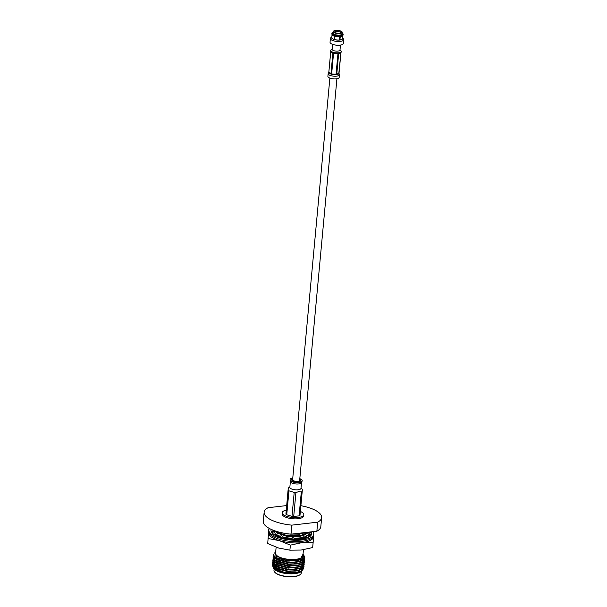 <?xml version="1.0" encoding="UTF-8"?>
<svg xmlns="http://www.w3.org/2000/svg" width="607" height="607" viewBox="0 0 607 607"><rect width="100%" height="100%" fill="white"/><g stroke="black" fill="none" stroke-linecap="round" stroke-linejoin="round"><path stroke-width="0.91" d="M329.874 78.091L292.612 479.758A3.536 1.26 5.3 0 0 294.289 481.01A3.536 1.26 5.3 0 0 297.825 481.328A3.536 1.26 5.3 0 0 299.653 480.418L336.915 78.751M269.394 528.477A22.565 8.012 5.3 0 0 268.848 529.957A22.565 8.012 5.3 0 0 279.539 537.931A22.565 8.012 5.3 0 0 302.111 539.964A22.565 8.012 5.3 0 0 313.781 534.122A22.565 8.012 5.3 0 0 312.977 531.649M268.848 529.957L268.719 531.3A22.565 8.012 5.3 0 0 279.417 539.282A22.565 8.012 5.3 0 0 301.99 541.307A22.565 8.012 5.3 0 0 313.652 535.465L313.781 534.122M311.262 533.872A20.395 7.246 5.3 0 0 309.843 532.005M296.375 539.502L292.415 537.286L291.838 539.441L294.873 539.486A20.395 7.246 5.3 0 0 295.093 539.486A20.395 7.246 5.3 0 0 303.712 538.804L305.951 538.265A20.395 7.246 5.3 0 0 306.103 538.219A20.395 7.246 5.3 0 0 310.807 535.67L311.437 534.668A20.395 7.246 5.3 0 0 311.467 534.592A20.395 7.246 5.3 0 0 311.619 533.917A20.395 7.246 5.3 0 0 311.027 531.869M284.782 538.394L281.367 535.328L279.645 537.157L282.437 537.855A20.395 7.246 5.3 0 0 282.634 537.908A20.395 7.246 5.3 0 0 291.861 539.35M276.132 535.64L274.167 531.565L271.906 532.916L273.385 534.008A20.395 7.246 5.3 0 0 273.491 534.084A20.395 7.246 5.3 0 0 279.728 537.074M271.2 529.372L271.185 529.41A20.395 7.246 5.3 0 0 271.154 529.486A20.395 7.246 5.3 0 0 271.003 530.154A20.395 7.246 5.3 0 0 272.073 532.817M311.467 534.592L311.596 533.644L310.723 534.228L309.6 534.069L311.05 535.731M271.154 529.486L271.01 530.108M273.18 530.207L272.733 532.422M272.551 532.529L271.048 530.95M272.551 532.498L273.021 530.146M292.415 537.286L291.557 538.417L291.618 539.327M307.37 537.84L304.873 537.62L303.098 536.687L302.468 537.977L302.992 538.933M303.098 536.687L303.834 538.895M309.6 534.069L309.122 535.154L310.169 536.269M309.122 535.154L309.562 536.277L309.934 536.027M309.039 536.064A18.051 6.411 -174.7 0 1 309.039 536.406A18.051 6.411 -174.7 0 1 308.925 536.914L308.834 537.134A18.058 6.411 5.3 0 0 309.054 536.019M268.742 531.975A22.565 8.012 5.3 0 0 268.59 532.726A22.565 8.012 5.3 0 0 279.387 540.655A22.565 8.012 5.3 0 0 301.861 542.65A22.565 8.012 5.3 0 0 313.538 536.725A22.565 8.012 5.3 0 0 313.516 536.133M267.725 543.553L268.772 529.289L267.725 543.553L278.704 548.045L289.903 550.17L290.374 545.147L279.387 540.655L268.188 538.523M313.591 535.86L313.136 542.529L301.861 542.65L290.374 545.147M289.903 550.17L301.178 550.048L312.666 547.552L313.136 542.529M306.99 532.331A22.08 7.838 -174.7 0 1 302.498 533.136A22.08 7.838 -174.7 0 1 297.339 533.447M300.351 511.451A10.827 3.847 -174.7 0 1 303.796 514.69A10.827 3.847 -174.7 0 1 298.196 517.498A10.827 3.847 -174.7 0 1 287.361 516.519A10.827 3.847 -174.7 0 1 282.232 512.687A10.827 3.847 -174.7 0 1 286.216 510.138M303.796 514.69L303.682 515.935A10.827 3.847 -174.7 0 1 298.083 518.742A10.827 3.847 -174.7 0 1 287.248 517.763A10.827 3.847 -174.7 0 1 282.118 513.932L282.232 512.687M276.064 569.396A12.451 4.424 5.3 0 0 275.677 569.776M299.919 574.761A13.354 4.742 -174.7 0 1 299.744 574.89A13.354 4.742 -174.7 0 1 294 576.65A13.354 4.742 -174.7 0 1 275.138 572.606A13.354 4.742 -174.7 0 1 274.994 572.454M274.121 568.888L273.985 570.352A13.718 4.871 5.3 0 0 274.834 572.295A13.718 4.871 5.3 0 0 294.205 576.438A13.718 4.871 5.3 0 0 300.108 574.632A13.718 4.871 5.3 0 0 301.3 572.887L301.436 571.422M301.474 571.399L300.973 571.756A14.371 5.099 -174.7 0 1 294.797 573.645A14.371 5.099 -174.7 0 1 274.508 569.298C275.919 570.603 278.241 571.688 281.473 572.538L295.01 573.425L301.474 571.399L302.263 570.694M274.053 568.744A14.371 5.099 -174.7 0 1 273.658 566.999M273.848 566.528A14.371 5.099 -174.7 0 1 274.478 565.747M274.66 565.595A14.371 5.099 -174.7 0 1 275.851 564.867M296.588 572.682L285.002 572.856L276.268 570.489L273.446 568.198L284.766 572.5A15.812 5.615 5.3 0 0 295.617 572.811A15.812 5.615 5.3 0 0 296.588 572.682L301.52 571.141L303.826 568.334M274.592 563.804L273.408 564.601M273.294 564.707L272.68 565.572M272.626 565.724L273.446 568.198M303.037 554.191L299.835 559.882L296.436 560.595L285.935 560.466L276.883 557.863L274.872 552.256L275.715 551.657L274.888 552.689L275.715 551.672A14.371 5.099 5.3 0 0 279.986 557.643A14.371 5.099 5.3 0 0 296.11 559.533A14.371 5.099 5.3 0 0 303.03 554.237M303.447 549.737L302.893 555.754A13.718 4.871 -174.7 0 1 295.799 559.305A13.718 4.871 -174.7 0 1 282.073 558.068A13.718 4.871 -174.7 0 1 275.57 553.22L276.132 547.203M300.867 568.076L287.953 569.927L274.865 566.012M284.766 572.5L295.632 572.613L301.542 570.929L303.834 568.228L303.773 567.439M273.62 554.631L273.249 555.602L275.191 558.501L288.682 562.226L296.611 562.029L302.521 560.344L304.82 557.643L303.872 555.322M273.651 554.783L273.226 555.822L275.168 558.721L276.473 559.502L288.659 562.446L296.595 562.249L302.498 560.557L304.797 557.863L304.031 555.754M273.325 556.611L273.082 557.363L275.024 560.269L288.515 563.986L296.451 563.789L302.362 562.105L304.653 559.404L304.593 558.622M304.555 558.508L303.887 557.294M273.074 557.476L275.009 560.481L276.306 561.263L288.492 564.207L296.428 564.009L300.025 563.25L302.339 562.325L304.638 559.517M273.158 558.372L272.922 559.13L274.865 562.029L288.355 565.754L296.284 565.557L302.195 563.873L304.486 561.172L304.426 560.382M272.915 559.237L274.842 562.249L276.147 563.03L288.333 565.974L296.269 565.777L299.866 565.018L302.172 564.085L304.479 561.278M272.998 560.14L272.755 560.891L274.698 563.797L288.188 567.515L296.125 567.317L302.028 565.633L304.327 562.932L304.259 562.15M273.036 560.253L272.733 561.111L274.675 564.009L275.98 564.791L288.166 567.735L296.102 567.537L299.699 566.779L302.013 565.853L304.312 563.046M272.831 561.9L272.596 562.659L274.539 565.557L288.022 569.283L295.958 569.085L301.869 567.401L304.16 564.7L304.099 563.911M272.877 562.014L272.573 562.879L274.516 565.777L275.821 566.559L288.006 569.495L295.943 569.298L299.539 568.547L301.846 567.613L304.153 564.806M301.118 560.967L300.45 560.587M272.672 563.668L272.429 564.419L274.372 567.325L287.862 571.043L295.799 570.846L301.702 569.161L304.001 566.46L303.932 565.678M272.71 563.782L272.406 564.639L274.349 567.537L275.654 568.319L287.839 571.263L295.776 571.066L299.372 570.307L301.687 569.381L303.986 566.566M274.114 555.716L273.385 556.505M274.918 558.539L273.818 559.214M273.696 559.313L273.059 560.033M277.073 557.962L275.495 558.486M275.085 558.66L274.326 559.07M273.795 559.434L273.104 560.147M276.678 559.791L275.328 560.246M274.584 562.067L273.954 562.416M273.901 562.446L273.491 562.742M273.37 562.841L272.733 563.562M276.754 561.483L275.168 562.014M274.759 562.188L274 562.59M273.469 562.962L272.778 563.675M300.882 505.692A28.878 10.258 -174.7 0 1 321.657 517.604A28.878 10.258 -174.7 0 1 317.696 522.164L291.838 525.138A28.878 10.258 -174.7 0 1 264.144 512.27A28.878 10.258 -174.7 0 1 268.097 507.71L286.641 505.578M321.657 517.604L320.815 526.641A28.878 10.258 -174.7 0 1 316.862 531.201L317.696 522.164M291.838 525.138L291.003 534.175A28.878 10.258 -174.7 0 1 263.301 521.307L264.144 512.27M291.003 534.175L316.862 531.201M275.138 569.29A13.354 4.742 -174.7 0 1 275.995 568.691M275.753 569.836A13.718 4.871 -174.7 0 1 274.258 567.469L274.129 568.805M274.288 567.143A13.718 4.871 -174.7 0 1 274.91 566.05M275.062 565.899A13.718 4.871 -174.7 0 1 276.238 565.109M276.01 569.973L276.139 568.562L276.557 568.789L275.654 568.319A13.718 4.871 5.3 0 0 274.804 568.903M276.337 570.519L287.642 573.258L298.705 572.219M302.4 568.099L302.104 567.477M276.617 563.266L275.98 563.084M274.539 563.911L273.727 564.912M273.658 565.087L274.652 567.515M276.557 568.789L287.809 571.491L298.864 570.451M300.844 569.571L302.681 567.097M302.597 566.437L302.263 565.709M276.655 563.053L276.8 561.505L277.209 561.733L276.147 561.316M274.705 562.15L274.076 562.803M273.825 563.326L274.819 565.747M276.291 566.794L287.968 569.73L299.031 568.691M274.865 560.382L274.243 561.043M273.985 561.558L274.979 563.986M275.98 564.791L288.135 567.962L299.19 566.923M301.383 560.868L300.48 560.223M274.561 561.809L274.083 560.14L275.146 562.219M277.05 563.493L288.295 566.202L299.866 565.018M301.33 564.282L303.159 561.945M275.229 556.831L274.569 557.514M277.209 561.733L288.462 564.434L300.025 563.25M303.219 559.282L302.817 558.493M274.508 556.187L275.472 558.69M276.959 559.745L288.621 562.674L300.192 561.49M301.664 560.754L303.47 557.894M277.224 558.038L288.788 560.906L299.6 559.95M281.473 572.538L287.627 573.456L300.564 571.589M302.339 568.198L301.99 567.537M301.884 567.386L300.89 566.369M274.668 564.002L273.962 564.677M273.704 565.125L274.068 567.105M274.705 567.773L287.786 571.695L300.731 569.829M301.618 569.207L302.65 567.439M274.827 562.241L274.129 562.909M273.863 563.364L273.749 563.766M274.994 560.473L274.288 561.149M274.03 561.596L273.916 561.999M275.032 564.244L288.113 568.167L301.057 566.301M302.832 562.901L302.483 562.241M301.201 560.936L300.465 560.42M275.199 562.484L288.279 566.399L301.216 564.54M275.35 556.923L274.622 557.621M274.356 558.068L274.227 558.577M275.358 560.716L288.439 564.639L301.383 562.772M303.159 559.373L302.711 558.569M274.554 556.232L274.888 558.281M275.525 558.956L288.606 562.871L301.55 561.012M302.438 560.39L303.424 557.947M275.54 557.059L276.344 557.704L288.773 561.111L301.52 559.351L302.453 558.744M307.848 537.597L309.138 535.199M309.138 535.063L309.009 534.335M308.341 537.385L309.107 535.556M273.431 530.306L273.484 531.975M275.358 534.039L280.366 536.398M283.522 537.263L291.588 538.371M294.372 538.447L302.658 537.582M304.077 537.203L308.629 534.638L309.267 532.073M273.287 531.019L273.37 532.043M275.593 534.517L280.138 536.634M283.977 537.673L291.58 538.675M294.873 538.743L302.498 537.916M304.426 537.385L308.599 534.934L309.335 533.158M274.485 530.7L275.737 531.747L286.496 535.397L300.199 535.678L308.955 532.111M274.083 530.556L277.118 532.885L286.466 535.7L300.177 535.973L304.198 535.124L309.145 532.089M276.898 535.283L280.017 536.763M284.387 538.037L291.595 538.986M295.321 539.008L302.468 537.977M277.118 532.885L286.853 536.064L299.289 536.284L304.198 535.124M303.424 533.022L292.582 533.993M291.292 534.137L299.517 533.887L303.887 532.885M275.866 534.691L279.804 536.99M289.691 539.153L291.618 539.282M295.791 539.289L302.605 538.227M304.6 537.476L305.549 536.967M276.086 532.293L277.058 533.075L286.823 536.368L299.266 536.588L305.776 534.562M281.982 532.794L287.043 533.963L299.486 534.183L304.752 532.809M301.527 482.497A5.592 1.988 -174.7 0 1 301.474 482.709A5.592 1.988 -174.7 0 1 298.636 483.946A5.592 1.988 -174.7 0 1 290.396 481.677L290.078 480.091A6.062 2.155 5.3 0 0 299.001 482.557A6.062 2.155 5.3 0 0 302.081 481.207A6.062 2.155 5.3 0 0 302.142 480.987A6.062 2.155 5.3 0 0 302.134 480.812M292.771 478.02A6.062 2.155 5.3 0 0 290.093 479.53A6.062 2.155 5.3 0 0 292.969 481.67A6.062 2.155 5.3 0 0 299.039 482.216A6.062 2.155 5.3 0 0 302.172 480.645A6.062 2.155 5.3 0 0 299.82 478.673M301.52 482.603L300.989 488.332A5.592 1.988 -174.7 0 1 298.09 489.781A5.592 1.988 -174.7 0 1 292.498 489.28A5.592 1.988 -174.7 0 1 289.843 487.3L290.374 481.571M292.695 478.809A4.439 1.578 5.3 0 0 291.709 479.674A4.439 1.578 5.3 0 0 293.818 481.245A4.439 1.578 5.3 0 0 298.257 481.647A4.439 1.578 5.3 0 0 300.556 480.494A4.439 1.578 5.3 0 0 299.744 479.462M289.858 487.14A5.615 1.996 5.3 0 0 292.301 489.227A5.615 1.996 5.3 0 0 298.105 489.788A5.615 1.996 5.3 0 0 301.004 488.172M289.88 486.89L288.264 488.043L285.912 514.159L288.128 490.228A7.709 2.739 -174.7 0 0 288.955 490.835L286.739 514.766L291.982 516.329A7.709 2.739 5.3 0 0 293.705 516.481L295.92 492.558L298.674 491.647L301.307 491.936A7.709 2.739 -174.7 0 0 302.203 491.48L302.339 489.295L301.026 487.922M295.92 492.558A7.709 2.739 -174.7 0 1 294.205 492.406L291.982 516.329M293.705 516.481L299.092 515.859L301.307 491.936M299.092 515.859A7.709 2.739 5.3 0 0 299.979 515.411L302.203 491.48M285.912 514.159A7.709 2.739 5.3 0 0 286.739 514.766M288.264 488.043L288.128 490.228M288.955 490.835L294.205 492.406M290.093 479.697A6.062 2.155 5.3 0 0 290.063 479.864A6.062 2.155 5.3 0 0 290.078 480.091M339.51 33.195A3.756 1.335 -174.7 0 1 334.207 32.057A3.756 1.335 -174.7 0 1 335.914 30.555A3.756 1.335 -174.7 0 1 340.254 31.101A3.756 1.335 -174.7 0 1 341.126 32.702A3.756 1.335 -174.7 0 1 339.51 33.195M340.641 32.945A3.035 1.077 5.3 0 0 340.671 32.824A3.035 1.077 5.3 0 0 339.23 31.754A3.035 1.077 5.3 0 0 336.195 31.481A3.035 1.077 5.3 0 0 334.632 32.27A3.035 1.077 5.3 0 0 334.639 32.391M339.654 35.206A4.431 1.571 5.3 0 0 339.67 35.198A4.431 1.571 5.3 0 0 340.208 35.123M341.384 34.736A4.431 1.571 5.3 0 0 341.961 34.053L342.113 32.421A4.431 1.571 5.3 0 0 341.771 31.731M334.586 38.795A4.833 1.715 5.3 0 1 334.54 38.78L334.715 34.804A4.757 1.692 5.3 0 0 335.125 34.91L334.95 35.502A5.668 2.011 5.3 0 0 339.867 35.934L339.533 35.107A4.818 1.715 5.3 0 1 335.421 34.743L335.132 34.887A5.38 1.912 5.3 0 0 339.799 35.305A4.757 1.692 5.3 0 0 339.829 35.32A4.757 1.692 5.3 0 0 340.208 35.267L340.216 35.031A4.818 1.715 5.3 0 0 342.348 33.946L342.909 33.992L343.099 35.031A5.668 2.011 5.3 0 1 342.978 35.289A5.668 2.011 5.3 0 1 340.519 36.344L340.299 36.777A5.38 1.912 5.3 0 0 342.652 35.775L342.978 35.289M342.287 34.083L342.287 34.091A4.757 1.692 5.3 0 0 342.287 34.083A4.757 1.692 5.3 0 0 342.014 33.438M333.197 32.55A4.833 1.715 5.3 0 0 332.757 33.074L332.735 33.332M334.715 34.804L334.753 34.546A4.818 1.715 5.3 0 1 332.78 33.097L332.219 33.044L331.839 34.03A5.668 2.011 5.3 0 0 331.908 34.265A5.668 2.011 5.3 0 0 334.229 35.783L334.358 36.245A5.38 1.912 5.3 0 1 332.135 34.796A5.38 1.912 5.3 0 1 332.075 34.576L331.824 37.141A5.38 1.912 -174.7 0 1 331.824 37.057L331.779 37.558A5.38 1.912 5.3 0 0 334.328 39.455A5.38 1.912 5.3 0 0 339.715 39.941A5.38 1.912 5.3 0 0 342.5 38.552L342.545 38.051A5.38 1.912 -174.7 0 1 342.538 38.089L342.765 35.525M331.839 36.981L330.974 37.596A6.677 2.375 5.3 0 0 330.398 38.446A6.677 2.375 5.3 0 0 333.562 40.806A6.677 2.375 5.3 0 0 340.239 41.405A6.677 2.375 5.3 0 0 343.699 39.675A6.677 2.375 5.3 0 0 343.281 38.734L342.545 37.975A5.38 1.912 -174.7 0 1 342.545 38.051M340.299 36.777L339.912 39.425A5.38 1.912 -174.7 0 1 339.761 39.447A5.38 1.912 -174.7 0 1 339.609 39.463L339.692 36.845A5.38 1.912 5.3 0 1 334.943 36.428L334.882 35.98A5.668 2.011 5.3 0 0 339.852 36.42L339.692 36.845M331.824 37.057A5.38 1.912 -174.7 0 1 331.832 37.019A5.592 1.988 5.3 0 0 333.584 39.303A5.592 1.988 5.3 0 0 339.814 40.016A5.592 1.988 5.3 0 0 342.545 38.006M330.398 38.446L330.049 42.187A6.677 2.375 5.3 0 0 333.213 44.554A6.677 2.375 5.3 0 0 339.897 45.153A6.677 2.375 5.3 0 0 343.35 43.423L343.699 39.675M332.583 44.341L332.12 49.342A3.953 1.404 5.3 0 0 333.994 50.738A3.953 1.404 5.3 0 0 337.947 51.094A3.953 1.404 5.3 0 0 339.996 50.07L340.459 45.077M332.15 49.061L331.156 49.774A5.273 1.874 5.3 0 0 330.694 50.442A5.273 1.874 5.3 0 0 333.19 52.308A5.273 1.874 5.3 0 0 338.463 52.786A5.273 1.874 5.3 0 0 341.195 51.42A5.273 1.874 5.3 0 0 340.861 50.677L340.019 49.797M330.694 50.442L330.625 51.231A5.273 1.874 5.3 0 0 333.122 53.097A5.273 1.874 5.3 0 0 338.395 53.575A5.273 1.874 5.3 0 0 341.119 52.21L341.195 51.42M334.229 35.783L334.465 34.69A5.38 1.912 5.3 0 1 332.219 33.044M331.885 33.552A5.668 2.011 5.3 0 0 334.245 35.289L334.677 35.069M331.854 33.764L332.234 32.763A5.38 1.912 5.3 0 1 332.348 32.535L332.021 33.013A5.668 2.011 5.3 0 0 331.908 33.264L332.067 33.279M333.258 31.89A5.38 1.912 5.3 0 0 332.348 32.535M333.228 32.3A4.818 1.715 5.3 0 0 332.795 32.816L332.234 32.763M334.95 35.502L334.882 35.98M339.852 36.42L339.867 35.934M342.045 33.119A4.818 1.715 5.3 0 1 342.371 33.666L343.16 34.265A5.668 2.011 5.3 0 0 343.099 34.045L342.864 33.506A5.38 1.912 5.3 0 0 342.082 32.71M343.016 34.25L343.114 34.766M342.371 33.666L342.356 33.931A4.833 1.715 5.3 0 0 342.022 33.37M334.988 44.971A3.953 1.404 5.3 0 0 337.978 45.244M334.943 36.428L334.548 39.007A5.38 1.912 -174.7 0 1 334.252 38.924L334.358 36.245M331.839 37.019L332.09 34.326M340.216 35.031L340.588 35.851A5.668 2.011 5.3 0 0 343.137 34.553M339.617 39.235A4.833 1.715 5.3 0 0 339.647 39.235L340.193 35.563L340.519 36.344M340.481 35.229A5.38 1.912 5.3 0 0 342.909 33.992M333.197 32.619A4.757 1.692 5.3 0 0 332.811 33.203A4.757 1.692 5.3 0 0 332.811 33.21L332.811 33.203M333.751 30.987A4.431 1.571 5.3 0 0 333.289 31.602L333.137 33.233A4.431 1.571 5.3 0 0 333.577 34.007M334.738 34.637A4.431 1.571 5.3 0 0 335.276 34.811M337.962 33.233A1.085 0.387 5.3 0 0 337.219 33.157M339.184 77.377A5.668 2.011 -174.7 0 1 336.255 78.849A5.668 2.011 -174.7 0 1 330.58 78.333A5.668 2.011 -174.7 0 1 327.894 76.33L328.144 73.644A5.668 2.011 -174.7 0 0 330.83 75.647A5.668 2.011 -174.7 0 0 336.498 76.156A5.668 2.011 -174.7 0 0 339.305 75.04A5.668 2.011 -174.7 0 0 339.434 74.691L339.184 77.377M328.835 72.225A5.129 1.821 5.3 0 0 328.812 72.347A5.129 1.821 5.3 0 0 328.812 72.514L328.986 72.908A5.129 1.821 5.3 0 0 330.125 73.743L330.929 74.062A5.129 1.821 5.3 0 0 331.612 74.266L332.606 74.486A5.129 1.821 5.3 0 0 334.988 74.699L336.005 74.661A5.129 1.821 5.3 0 0 336.369 74.623A5.129 1.821 5.3 0 0 336.71 74.578L337.545 74.403A5.129 1.821 5.3 0 0 338.774 73.773L336.741 74.244L338.66 53.537M337.962 53.613L336.035 74.32L332.606 74.486L331.642 73.933L333.562 53.219M340.922 52.642L338.774 73.781L339.305 75.04M332.879 53.021L330.959 73.728L330.125 73.743L328.842 72.18L330.747 51.709M339.821 33.567A4.431 1.571 5.3 0 0 342.113 32.421C342.469 31.268 340.307 30.585 335.633 30.358C333.767 30.775 332.985 31.192 333.289 31.602A4.431 1.571 5.3 0 0 335.39 33.165A4.431 1.571 5.3 0 0 339.821 33.567M339.761 33.377A4.287 1.525 5.3 0 0 341.453 31.443A4.287 1.525 5.3 0 0 335.663 30.373A4.287 1.525 5.3 0 0 333.971 32.308A4.287 1.525 5.3 0 0 339.761 33.377M328.144 73.644L328.804 72.354A5.129 1.821 5.3 0 0 328.812 72.354L330.724 51.678M339.017 73.166A5.129 1.821 5.3 0 1 339.017 73.295L339.017 73.295A5.129 1.821 5.3 0 1 338.994 73.417L338.918 73.584M336.741 74.244L339.025 73.083M328.842 72.18L330.959 73.728M331.642 73.933L336.035 74.32M276.633 563.273L276.488 564.813M276.451 565.238L276.329 566.581M276.284 566.999L276.162 568.342M298.234 572.371L299.213 572.075M298.401 570.603L299.372 570.307M276.724 567.021L275.821 566.559M298.561 568.842L299.539 568.547M298.727 567.075L299.699 566.779M277.376 559.965L276.473 559.502M277.536 558.205L276.883 557.863M299.38 560.018L299.835 559.882M300.518 559.821L300.389 561.217M301.474 482.709L302.081 481.207M332.135 34.796L331.908 34.265M339.434 74.691L339.01 73.356L340.937 52.627"/></g></svg>
